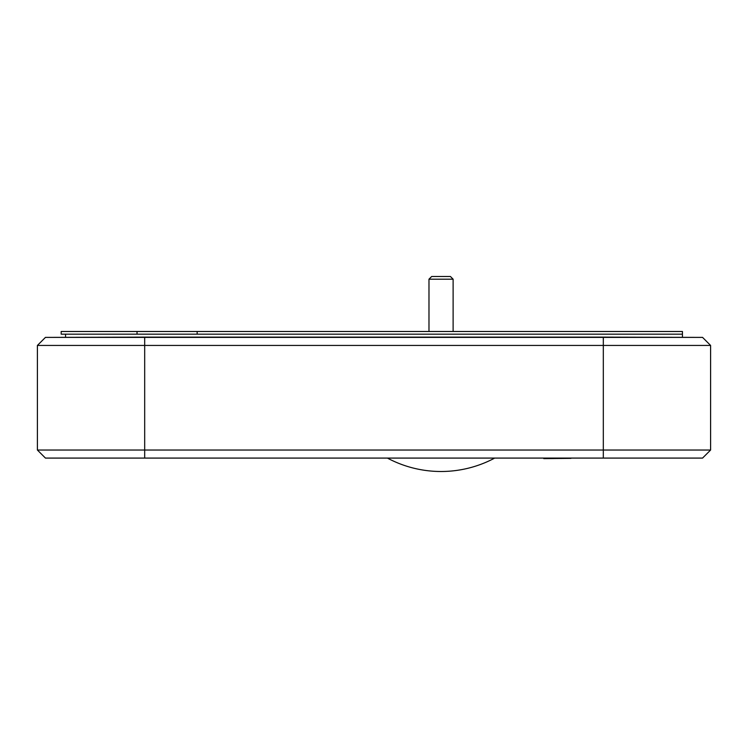<?xml version="1.0" encoding="UTF-8"?>
<svg xmlns="http://www.w3.org/2000/svg" width="748" height="748" viewBox="0 0 748 748"><rect width="100%" height="100%" fill="white"/><g stroke="black" fill="none" stroke-linecap="round" stroke-linejoin="round"><path stroke-width="1.12" d="M428.978 279.191L431.661 276.508L450.436 276.508L453.12 279.191L428.978 279.191L428.978 331.486M589.91 458.085L158.09 458.085M48.124 337.385L144.682 337.124L144.682 450.034L37.4 450.034L37.4 345.436L45.45 337.385L702.55 337.385L710.6 345.436L710.6 450.034L603.318 450.034L603.318 345.436L37.4 345.436M144.682 458.085L144.682 450.034L603.318 450.034L603.318 458.085L45.45 458.085L37.4 450.034M710.6 450.034L702.55 458.085L603.318 458.085M710.6 345.436L603.318 345.436L603.318 337.124L699.876 337.385M543.796 458.618L570.976 458.356M144.682 337.124L603.318 337.124M682.438 337.124L682.438 334.169L197.154 334.169L197.154 331.486L682.438 331.486L682.438 334.169L61.177 334.169L61.177 331.486L137.034 331.486L137.034 334.169M197.154 331.486L137.034 331.486M65.562 337.124L65.562 334.169M453.12 279.191L453.12 331.486M387.913 458.356A113.986 113.986 0 0 0 494.185 458.356"/></g></svg>
